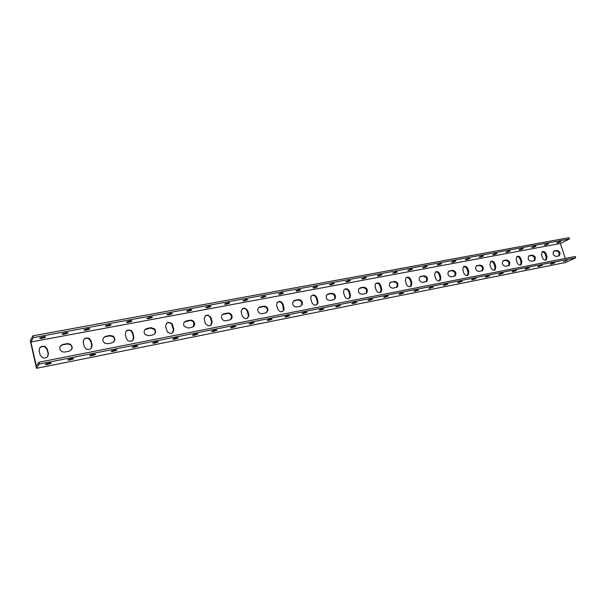 <?xml version="1.0" encoding="UTF-8"?>
<svg xmlns="http://www.w3.org/2000/svg" width="606" height="606" viewBox="0 0 606 606"><rect width="100%" height="100%" fill="white"/><g stroke="black" fill="none" stroke-linecap="round" stroke-linejoin="round"><path stroke-width="0.91" d="M575.7 257.785L575.276 256.497L38.852 362.252L36.33 366.191L30.914 341.989L33.33 337.61L569.466 238.953L569.042 237.673L32.929 335.822L30.3 340.64L36.489 368.327L565.648 262.489L575.7 257.785L39.261 364.055L36.489 368.327M71.349 349.897C72.47 347.67 71.947 345.837 69.773 344.413L66.986 344.003L62.607 344.837L60.161 346.306M113.746 341.928C114.981 339.966 114.693 338.186 112.898 336.588L109.709 335.868L105.52 336.663L103.49 337.739M154.356 334.209C155.56 332.603 155.515 330.974 154.227 329.323L150.576 328.081L144.887 329.641M193.284 326.763L193.799 322.665C192.844 321.082 191.481 320.4 189.708 320.619L184.482 321.96M230.621 319.589L231.537 316.537C230.871 314.332 229.432 313.31 227.212 313.476L222.387 314.635M266.458 312.681L267.443 310.658C267.254 307.931 265.837 306.583 263.193 306.621L258.717 307.643M300.887 306.03L301.705 304.788C302.038 301.758 300.712 300.175 297.735 300.038L293.569 300.947M333.982 299.622L334.573 298.894C335.33 295.743 334.111 294.016 330.929 293.713L327.035 294.539M365.819 293.455L366.206 293.046C367.259 289.888 366.145 288.077 362.842 287.63L359.199 288.38M396.468 287.509L396.68 287.305C397.945 284.191 396.907 282.343 393.559 281.775L390.135 282.464M425.988 281.782L426.063 281.714C427.465 278.654 426.488 276.798 423.139 276.139L419.92 276.775M454.439 276.253C455.886 273.276 454.954 271.427 451.644 270.708L448.607 271.299L452.402 270.291C455.735 271.026 456.659 272.882 455.182 275.866L451.44 276.851C448.129 276.154 447.183 274.313 448.599 271.314M481.884 270.92C483.262 268.003 482.346 266.185 479.134 265.473L476.271 266.026M508.366 265.776C509.684 262.921 508.775 261.133 505.654 260.413L503.048 260.913L503.851 260.497L506.464 259.997C509.707 260.83 510.563 262.663 509.01 265.489L505.692 266.299C502.457 265.496 501.586 263.671 503.094 260.822L503.851 260.497M533.947 260.8C535.189 258.005 534.295 256.247 531.273 255.535L528.75 256.02L529.568 255.603L532.098 255.118C535.287 255.99 536.105 257.8 534.56 260.55L531.409 261.292C528.227 260.451 527.394 258.648 528.902 255.876L529.568 255.603M558.656 255.997C559.838 253.255 558.959 251.528 556.02 250.823L553.589 251.285M545.665 260.156L546.195 257.308L545.195 254.24C544.499 252.55 543.43 251.763 541.999 251.861M520.486 265.087L521.062 262.171L520.054 259.05C519.334 257.308 518.228 256.505 516.721 256.649M494.413 270.185L495.034 267.216L494.034 264.034C493.284 262.231 492.125 261.421 490.549 261.61M467.408 275.465L468.074 272.442L467.075 269.2C466.302 267.322 465.09 266.511 463.438 266.754M440.191 280.502C438.289 281.532 436.774 280.851 435.638 278.457L434.631 275.132L435.26 272.147C437.168 271.041 438.706 271.7 439.873 274.132L440.88 277.442L440.191 280.502L439.441 280.911L440.13 277.851L439.123 274.548C438.32 272.602 437.055 271.783 435.32 272.086M410.383 286.6L411.141 283.472L410.133 280.101C409.3 278.078 407.967 277.253 406.141 277.631M380.25 292.486L381.045 289.297L380.045 285.865C379.167 283.752 377.765 282.926 375.849 283.381M348.958 298.584L349.791 295.357L348.783 291.85C347.867 289.645 346.39 288.82 344.367 289.373M316.43 304.924L317.15 303.954L317.294 301.652L316.294 298.069C315.325 295.766 313.764 294.948 311.628 295.607M282.608 311.499L283.547 309.878L282.494 304.545C281.464 302.121 279.813 301.311 277.548 302.099M247.415 318.332L248.415 315.764L247.301 311.279C246.195 308.734 244.445 307.939 242.044 308.886M210.752 325.43L211.623 322.127L210.524 317.953C209.214 315.514 207.381 314.862 205.025 315.984M172.551 332.8L173.369 329.535L171.778 324.316C170.157 322.498 168.354 322.203 166.377 323.422M132.706 340.443L133.441 337.269L132.472 333.27L131.244 331.262C129.449 329.937 127.699 329.929 125.987 331.247M91.12 348.352L91.726 345.352L90.764 341.254L88.953 338.792C87.006 337.8 85.272 338.034 83.742 339.496M47.677 356.51L48.094 353.806L47.147 349.609L44.814 346.844C42.67 346.079 40.897 346.549 39.504 348.253M47.988 364.335C45.836 364.714 44.995 364.668 45.465 364.206C48.798 362.956 50.76 362.638 51.351 363.252L47.988 364.335M70.357 359.881C68.296 360.244 67.493 360.199 67.948 359.744C71.213 358.51 73.137 358.191 73.72 358.79L70.357 359.881M92.21 355.533C90.233 355.881 89.468 355.836 89.915 355.389C93.119 354.162 95.006 353.843 95.581 354.434L92.21 355.533M113.58 351.275C111.686 351.609 110.951 351.563 111.39 351.132C114.526 349.912 116.382 349.594 116.95 350.17L113.58 351.275M134.471 347.117C132.653 347.435 131.949 347.389 132.381 346.973C135.456 345.761 137.274 345.435 137.85 346.003L134.471 347.117M154.909 343.049C153.159 343.36 152.492 343.307 152.901 342.898C155.924 341.701 157.719 341.375 158.287 341.92L154.909 343.049M174.892 339.065C173.218 339.368 172.581 339.315 172.983 338.921C175.945 337.724 177.709 337.398 178.285 337.936L174.892 339.065M194.45 335.171C192.844 335.459 192.231 335.413 192.625 335.027C195.526 333.838 197.268 333.512 197.851 334.027L194.45 335.171M213.592 331.361C212.047 331.633 211.464 331.588 211.842 331.217C214.698 330.035 216.418 329.702 217.001 330.209L213.592 331.361M232.333 327.626C230.848 327.891 230.295 327.846 230.659 327.482C233.461 326.316 235.158 325.983 235.742 326.467L232.333 327.626M250.687 323.975L249.081 323.831C251.831 322.672 253.505 322.331 254.103 322.809L250.687 323.975M268.655 320.392L267.117 320.256C269.821 319.104 271.48 318.764 272.079 319.226L268.655 320.392M286.259 316.885L284.782 316.756C287.441 315.612 289.077 315.264 289.691 315.711L286.259 316.885M303.508 313.453L302.091 313.325C304.712 312.188 306.325 311.84 306.947 312.264L303.508 313.453M320.415 310.09L319.051 309.961C321.627 308.84 323.225 308.484 323.862 308.893L320.415 310.09M336.981 306.787L335.679 306.666C338.209 305.553 339.792 305.189 340.436 305.583L336.981 306.787M353.222 303.553L351.972 303.432C354.465 302.326 356.033 301.962 356.692 302.341L353.222 303.553M369.152 300.379L367.948 300.265C370.402 299.175 371.955 298.803 372.629 299.167L369.152 300.379M384.772 297.266L383.613 297.16C386.03 296.076 387.575 295.705 388.257 296.046L384.772 297.266M400.096 294.221L398.983 294.115C401.361 293.039 402.899 292.66 403.588 292.993L400.096 294.221M415.133 291.221L414.065 291.122C416.405 290.054 417.928 289.676 418.632 289.994L415.133 291.221M429.889 288.282L428.851 288.191C431.161 287.13 432.676 286.752 433.396 287.047L429.889 288.282M444.372 285.403L443.372 285.312C445.645 284.259 447.152 283.881 447.879 284.161L444.372 285.403M458.59 282.57L457.628 282.479C459.863 281.442 461.355 281.055 462.105 281.32L458.59 282.57M472.544 279.79L471.619 279.707C473.824 278.677 475.309 278.29 476.066 278.54L472.544 279.79M486.247 277.063L485.353 276.98C487.535 275.965 489.004 275.571 489.777 275.806L486.247 277.063M499.708 274.382L498.844 274.306C500.995 273.298 502.457 272.905 503.245 273.117L499.708 274.382M512.934 271.746L512.1 271.677C514.214 270.677 515.676 270.284 516.479 270.481L512.934 271.746M525.925 269.162L525.114 269.094C527.205 268.102 528.659 267.708 529.47 267.89L525.925 269.162M538.689 266.617L537.908 266.557C539.969 265.579 541.416 265.178 542.241 265.345L538.689 266.617M551.233 264.118L550.475 264.057C552.513 263.095 553.952 262.686 554.793 262.845L551.233 264.118M563.565 261.663L567.125 260.391L563.565 261.663M30.914 341.989L560.383 243.498L565.315 258.467M64.637 352.086L62.001 351.775C58.668 348.889 58.956 346.45 62.88 344.443L67.266 343.61L70.061 344.019C73.19 346.912 72.841 349.321 69.023 351.23L64.637 352.086M107.641 343.723L104.618 343.14C101.914 340.231 102.323 337.943 105.861 336.262L110.057 335.466L113.246 336.186C115.723 339.087 115.254 341.322 111.83 342.905L107.641 343.723M148.765 335.724L145.281 334.679C143.311 331.83 143.88 329.755 146.97 328.437L150.985 327.672L154.644 328.922C156.363 331.717 155.742 333.724 152.78 334.944L148.765 335.724M188.133 328.066L184.171 326.286C183.027 323.665 183.747 321.884 186.33 320.945L190.17 320.21C191.951 319.998 193.314 320.68 194.268 322.263C195.177 324.771 194.42 326.46 191.981 327.316L188.133 328.066M225.864 320.725C223.788 320.915 222.357 319.998 221.576 317.961C221.198 315.779 222.016 314.378 224.046 313.764L227.727 313.06C229.947 312.901 231.386 313.923 232.06 316.127C232.272 318.165 231.431 319.453 229.545 320.006L225.864 320.725M262.042 313.688C259.527 313.772 258.095 312.514 257.747 309.908C257.868 308.28 258.694 307.265 260.216 306.878L263.754 306.204C266.398 306.166 267.822 307.515 268.011 310.249L265.579 312.999L262.042 313.688M296.773 306.931C293.902 306.856 292.546 305.341 292.713 302.371L294.94 300.265L298.334 299.622C301.318 299.758 302.644 301.341 302.318 304.379L300.175 306.272L296.773 306.931M330.141 300.44C327.028 300.197 325.778 298.516 326.392 295.387L328.3 293.918L331.565 293.296C334.754 293.599 335.974 295.334 335.216 298.485L333.406 299.803L330.141 300.44M362.221 294.205C358.972 293.812 357.82 292.031 358.76 288.873L360.373 287.812L363.517 287.214C366.819 287.661 367.94 289.471 366.88 292.637L365.357 293.592L362.221 294.205M393.082 288.198C389.779 287.683 388.704 285.858 389.878 282.729L394.264 281.358C397.612 281.926 398.657 283.775 397.392 286.896L393.082 288.198M422.806 282.419C419.481 281.805 418.473 279.957 419.799 276.889L423.867 275.722C427.222 276.381 428.207 278.245 426.806 281.298L422.806 282.419M479.051 271.48C475.771 270.723 474.869 268.882 476.339 265.966L479.914 265.057C483.209 265.845 484.096 267.685 482.573 270.594L479.051 271.48M556.255 256.459C553.126 255.588 552.324 253.808 553.823 251.104L556.861 250.407C559.989 251.301 560.785 253.088 559.247 255.77L556.255 256.459M541.484 254.694L542.211 251.695C543.809 251.058 545.082 251.77 546.029 253.823L547.029 256.891L546.264 259.929C544.673 260.527 543.415 259.807 542.484 257.777L541.484 254.694M516.168 259.535L516.888 256.52C518.562 255.8 519.887 256.505 520.872 258.633L521.88 261.762L521.107 264.822C519.448 265.496 518.138 264.777 517.168 262.671L516.168 259.535M489.951 264.549L490.663 261.527C492.405 260.701 493.792 261.406 494.829 263.618L495.837 266.807L495.079 269.882C493.337 270.647 491.966 269.935 490.958 267.746L489.951 264.549M462.795 269.746L463.469 266.723C465.294 265.784 466.749 266.466 467.847 268.784L468.855 272.026L468.12 275.109C466.302 275.988 464.863 275.283 463.802 273.003L462.795 269.746M405.422 280.722L405.959 277.806C407.952 276.487 409.588 277.116 410.853 279.684L411.86 283.055L411.247 286.062C409.262 287.289 407.649 286.638 406.421 284.108L405.422 280.722M375.084 286.524L375.508 283.744C377.583 282.138 379.326 282.707 380.735 285.449L381.742 288.888L381.242 291.781C379.159 293.274 377.447 292.675 376.091 289.979L375.084 286.524M343.572 292.554L343.837 290.016C345.973 288.001 347.836 288.471 349.442 291.433L350.45 294.948L350.109 297.629C347.958 299.5 346.117 298.985 344.579 296.084L343.572 292.554M310.81 298.826L310.886 296.69C312.999 294.107 315.014 294.425 316.915 297.66L317.923 301.243L317.779 303.545C315.62 305.969 313.628 305.591 311.817 302.424L310.81 298.826M276.722 305.348L276.631 303.879C278.571 300.493 280.714 300.576 283.078 304.129L284.131 309.469C282.101 312.666 279.964 312.514 277.722 309.022L276.722 305.348M241.226 312.135L241.12 311.613C242.582 307.227 244.824 306.984 247.839 310.87L248.952 315.355C247.354 319.559 245.112 319.741 242.218 315.893L241.226 312.135M204.222 319.218C205.176 314.416 207.441 313.855 211.017 317.544L212.115 321.725C211.289 326.445 209.055 327.073 205.404 323.627L204.222 319.218M165.627 326.596C166.18 322.157 168.377 321.263 172.218 323.907L173.816 329.134C173.377 333.467 171.225 334.436 167.377 332.043L165.627 326.596M125.336 334.307C125.631 330.194 127.73 329.05 131.631 330.861L132.858 332.868L133.828 336.875C133.623 340.867 131.585 342.079 127.722 340.504L126.306 338.33L125.336 334.307M83.227 342.367C83.378 338.504 85.393 337.178 89.271 338.398L91.082 340.86L92.051 344.965C91.968 348.715 90.021 350.086 86.203 349.071L84.189 346.488L83.227 342.367M39.17 350.791C39.246 347.102 41.216 345.655 45.064 346.45L47.397 349.215L48.351 353.419C48.336 357.01 46.435 358.494 42.655 357.873L40.117 355.018L39.17 350.791M569.466 238.953L560.383 243.498M42.912 336.951C45.064 336.618 45.904 336.709 45.45 337.224C42.155 338.512 40.193 338.784 39.572 338.05L42.912 336.951M65.365 332.808C67.417 332.489 68.228 332.573 67.781 333.08C64.554 334.36 62.63 334.641 62.009 333.921L65.365 332.808M87.294 328.763C89.271 328.452 90.036 328.535 89.605 329.028C86.438 330.3 84.552 330.581 83.946 329.876L87.294 328.763M108.739 324.801C110.633 324.505 111.368 324.589 110.943 325.066C107.838 326.331 105.989 326.619 105.383 325.93L108.739 324.801M129.699 320.938C131.517 320.642 132.222 320.733 131.805 321.195C128.767 322.453 126.942 322.74 126.343 322.066L129.699 320.938M150.205 317.15C151.947 316.87 152.621 316.953 152.22 317.408C149.235 318.658 147.44 318.953 146.841 318.294L150.205 317.15M170.263 313.446C171.937 313.181 172.581 313.264 172.187 313.696C169.263 314.938 167.498 315.241 166.892 314.597L170.263 313.446M189.89 309.825C191.496 309.568 192.11 309.651 191.731 310.067C188.86 311.31 187.118 311.613 186.512 310.984L189.89 309.825M209.093 306.28C210.638 306.03 211.229 306.113 210.858 306.522C208.04 307.75 206.32 308.06 205.707 307.447L209.093 306.28M227.901 302.811C229.379 302.568 229.939 302.644 229.583 303.045C226.818 304.265 225.121 304.576 224.508 303.985L227.901 302.811M246.309 299.409L247.93 299.637C245.203 300.856 243.536 301.174 242.908 300.599L246.309 299.409M264.337 296.084L265.89 296.304C263.216 297.508 261.565 297.834 260.936 297.281L264.337 296.084M282.002 292.819L283.487 293.039C280.866 294.236 279.23 294.561 278.586 294.024L282.002 292.819M299.311 289.63L300.735 289.835C298.152 291.024 296.539 291.357 295.887 290.842L299.311 289.63M316.271 286.494L317.635 286.699C315.097 287.88 313.499 288.221 312.84 287.721L316.271 286.494M332.891 283.426L334.209 283.623C331.709 284.797 330.126 285.138 329.452 284.661L332.891 283.426M349.185 280.419L350.45 280.608C347.995 281.775 346.42 282.123 345.738 281.661L349.185 280.419M365.168 277.472L366.388 277.654C363.964 278.805 362.403 279.161 361.714 278.715L365.168 277.472M380.841 274.579L382.015 274.753C379.629 275.897 378.083 276.26 377.379 275.828L380.841 274.579M396.218 271.738L397.339 271.912C394.991 273.041 393.461 273.404 392.749 272.995L396.218 271.738M411.3 268.958L412.383 269.117C410.073 270.246 408.55 270.609 407.823 270.223L411.3 268.958M426.101 266.223L427.147 266.382C424.867 267.496 423.359 267.867 422.617 267.496L426.101 266.223M440.63 263.542L441.638 263.693C439.388 264.799 437.888 265.17 437.138 264.822L440.63 263.542M454.886 260.913L455.856 261.05C453.644 262.148 452.159 262.527 451.394 262.193L454.886 260.913M468.892 258.323L469.824 258.459C467.643 259.55 466.165 259.929 465.385 259.61L468.892 258.323M482.634 255.785L483.543 255.921C481.391 256.997 479.922 257.383 479.126 257.08L482.634 255.785M496.14 253.293L497.011 253.422C494.89 254.482 493.428 254.876 492.625 254.588L496.14 253.293M509.404 250.846L510.244 250.967C508.154 252.02 506.699 252.414 505.881 252.149L509.404 250.846M522.433 248.445L523.251 248.558C521.183 249.604 519.736 249.998 518.91 249.748L522.433 248.445M535.242 246.081L536.03 246.187C533.992 247.218 532.553 247.619 531.712 247.384L535.242 246.081M547.824 243.756L548.582 243.862C546.574 244.885 545.142 245.286 544.286 245.066L547.824 243.756M560.186 241.476L560.929 241.574C558.937 242.582 557.512 242.991 556.649 242.786L560.186 241.476M32.929 335.822L33.33 337.61M39.261 364.055L38.852 362.252M62.88 344.443L62.607 344.837M67.266 343.61L66.986 344.003M105.861 336.262L105.52 336.663M110.057 335.466L109.709 335.868M146.97 328.437L146.569 328.838M150.985 327.672L150.576 328.081M186.33 320.945L185.868 321.354M190.17 320.21L189.708 320.619M224.046 313.764L223.538 314.173M227.727 313.06L227.212 313.476M260.216 306.878L259.663 307.295M263.754 306.204L263.193 306.621M294.94 300.265L294.342 300.682M298.334 299.622L297.735 300.038M328.3 293.918L327.664 294.334M331.565 293.296L330.929 293.713M360.373 287.812L359.706 288.229M363.517 287.214L362.842 287.63M391.241 281.934L390.537 282.351M394.264 281.358L393.559 281.775M420.958 276.275L420.231 276.692M423.867 275.722L423.139 276.139M449.591 270.821L448.834 271.246M452.402 270.291L451.644 270.708M477.21 265.572L476.422 265.989M479.914 265.057L479.134 265.473M506.464 259.997L505.654 260.413M532.098 255.118L531.273 255.535M554.422 250.869L553.596 251.278M556.861 250.407L556.02 250.823M546.029 253.823L545.195 254.24M547.029 256.891L546.195 257.308M520.872 258.633L520.054 259.05M521.88 261.762L521.062 262.171M494.829 263.618L494.034 264.034M495.837 266.807L495.034 267.216M467.847 268.784L467.075 269.2M468.855 272.026L468.074 272.442M439.873 274.132L439.123 274.548M440.88 277.442L440.13 277.851M410.853 279.684L410.133 280.101M411.86 283.055L411.141 283.472M380.735 285.449L380.045 285.865M381.742 288.888L381.045 289.297M349.442 291.433L348.783 291.85M350.45 294.948L349.791 295.357M316.915 297.66L316.294 298.069M317.923 301.243L317.294 301.652M283.078 304.129L282.494 304.545M284.078 307.795L283.487 308.196M247.839 310.87L247.301 311.279M248.839 314.612L248.293 315.022M211.123 317.892L210.63 318.301M212.115 321.725L211.623 322.127M172.831 325.225L172.392 325.627M173.816 329.134L173.369 329.535M132.858 332.868L132.472 333.27M133.828 336.875L133.441 337.269M91.082 340.86L90.764 341.254M92.051 344.965L91.726 345.352M47.397 349.215L47.147 349.609M48.351 353.419L48.094 353.806M70.061 344.019L69.773 344.413M113.246 336.186L112.898 336.588M154.644 328.922L154.227 329.323M194.268 322.263L193.799 322.665M232.06 316.127L231.537 316.537M268.011 310.249L267.443 310.658M302.318 304.379L301.705 304.788M335.216 298.485L334.573 298.894M366.88 292.637L366.206 293.046M397.392 286.896L396.68 287.305M426.806 281.298L426.063 281.714M455.182 275.866L454.47 276.245M482.573 270.594L482.005 270.89M509.01 265.489L508.57 265.716M521.107 264.822L520.713 265.019M495.079 269.882L494.579 270.132M468.12 275.109L467.491 275.435M411.247 286.062L410.527 286.471M381.242 291.781L380.545 292.19M350.109 297.629L349.442 298.031M317.779 303.545L317.15 303.954M284.131 309.469L283.547 309.878M248.952 315.355L248.415 315.764M211.017 317.544L210.524 317.953M172.218 323.907L171.778 324.316M131.631 330.861L131.244 331.262M89.271 338.398L88.953 338.792M45.064 346.45L44.814 346.844M45.45 337.224L45.352 336.792M67.781 333.08L67.683 332.656M89.605 329.028L89.506 328.611M110.943 325.066L110.845 324.657M131.805 321.195L131.714 320.794M152.22 317.408L152.121 317.014M172.187 313.696L172.089 313.317"/></g></svg>
